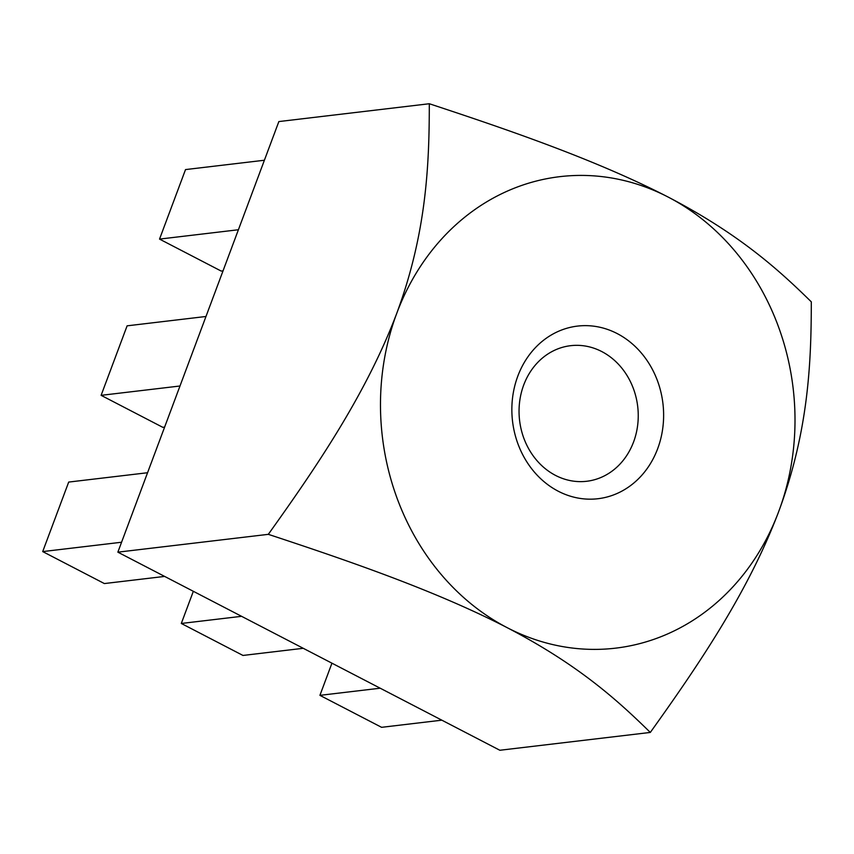 <?xml version="1.0" encoding="UTF-8"?>
<svg xmlns="http://www.w3.org/2000/svg" width="854" height="854" viewBox="0 0 854 854"><rect width="100%" height="100%" fill="white"/><g stroke="black" fill="none" stroke-linecap="round" stroke-linejoin="round"><path stroke-width="1.28" d="M331.939 663.184L319.919 695.348L381.589 727.32L441.86 720.178M555.495 475.39A68.267 59.47 83.2 0 0 586.687 481.272A68.267 59.47 83.2 0 0 637.703 406.483A68.267 59.47 83.2 0 0 570.611 345.689A68.267 59.47 83.2 0 0 519.563 402.341A68.267 59.47 83.2 0 0 555.495 475.39M558.27 491.231A86.916 75.718 83.2 0 0 663.035 404.39A86.916 75.718 83.2 0 0 541.916 341.579A86.916 75.718 83.2 0 0 558.27 491.231M238.415 229.747L159.538 239.099L185.521 169.583L264.398 160.242M429.306 103.74C429.284 164.673 426.509 233.046 396.747 313.354A237.38 206.817 83.2 0 1 668.234 197.103C739.777 234.412 778.805 269.96 811.3 301.836C811.279 362.769 808.503 431.142 778.741 511.45A237.38 206.817 -96.8 0 0 668.234 197.103C596.7 160.178 509.689 130.246 429.306 103.74L278.852 121.567L117.863 552.164L499.857 750.26L650.31 732.433C697.515 666.43 748.125 592.495 778.741 511.45A237.38 206.817 83.2 0 1 507.244 627.701C578.788 665.01 617.816 700.558 650.31 732.433M268.316 534.337C315.521 468.334 366.131 394.399 396.747 313.354A237.38 206.817 83.2 0 0 507.244 627.701C435.7 590.776 348.688 560.843 268.316 534.337L117.863 552.164M179.991 385.997L101.114 395.338L127.107 325.833L205.985 316.482M101.114 395.338L162.783 427.32L164.619 427.096M319.919 695.348L380.19 688.207M193.335 591.299L181.304 623.463L242.974 655.445L303.245 648.303M181.304 623.463L241.586 616.321M147.561 472.732L68.694 482.072L42.7 551.588L104.369 583.56L164.641 576.418M42.7 551.588L121.578 542.237M159.538 239.099L221.197 271.07L223.043 270.857"/></g></svg>
